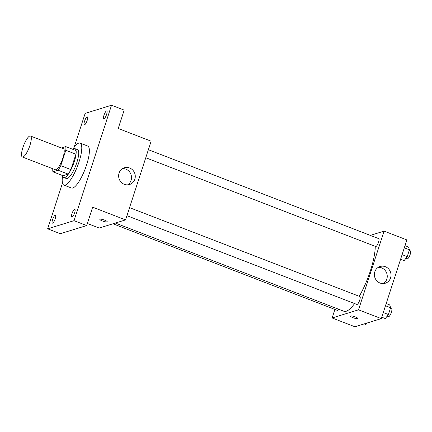 <?xml version="1.0" encoding="UTF-8"?>
<svg xmlns="http://www.w3.org/2000/svg" width="432" height="432" viewBox="0 0 432 432"><rect width="100%" height="100%" fill="white"/><g stroke="black" fill="none" stroke-linecap="round" stroke-linejoin="round"><path stroke-width="0.65" d="M23.004 156.994A11.248 2.954 111.1 0 1 22.361 156.994A11.248 2.954 111.1 0 1 23.657 145.438A11.248 2.954 111.1 0 1 30.461 136.004A11.248 2.954 111.1 0 1 29.565 146.486A11.248 2.954 111.1 0 1 23.004 156.994M30.461 136.004L63.38 148.711A11.248 2.954 111.1 0 1 62.483 159.192A11.248 2.954 111.1 0 1 55.917 169.7A11.248 2.954 111.1 0 1 55.28 169.7L22.361 156.994M65.745 146.605L75.875 150.514A15.109 3.964 111.1 0 1 75.913 154.197L70.913 169.592L60.788 165.683L65.788 150.287A15.109 3.964 111.1 0 0 65.745 146.605L61.398 147.944M70.913 169.592A15.109 3.964 111.1 0 1 68.202 174.123L63.04 175.716L52.915 171.806A15.109 3.964 111.1 0 1 52.807 168.75M52.915 171.806L58.072 170.213A15.109 3.964 111.1 0 0 60.788 165.683M68.202 174.123L58.072 170.213M62.818 175.63A15.471 4.061 -68.9 0 0 63.887 177.547A15.471 4.061 -68.9 0 0 73.246 164.576A15.471 4.061 -68.9 0 0 75.028 148.684A15.471 4.061 -68.9 0 0 72.949 149.386M75.028 148.684L77.56 149.661A15.471 4.061 111.1 0 1 76.324 164.079A15.471 4.061 111.1 0 1 67.3 178.519A15.471 4.061 111.1 0 1 66.42 178.524L63.887 177.547M75.913 154.197L65.788 150.287M72.754 149.31A22.502 5.902 111.1 0 1 80.093 143.1A22.502 5.902 111.1 0 1 78.295 164.068A22.502 5.902 111.1 0 1 65.173 185.08A22.502 5.902 111.1 0 1 63.887 185.085A22.502 5.902 111.1 0 1 62.624 175.554M80.093 143.1L87.691 146.032A22.502 5.902 111.1 0 1 85.887 167A22.502 5.902 111.1 0 1 72.765 188.012A22.502 5.902 111.1 0 1 71.48 188.017L63.887 185.085M106.596 114.431A4.217 1.107 111.1 0 1 103.756 118.773A4.217 1.107 111.1 0 1 104.242 114.442A4.217 1.107 111.1 0 1 106.796 110.905A4.217 1.107 111.1 0 1 106.596 114.431M74.628 212.809A4.217 1.107 111.1 0 1 71.793 217.15A4.217 1.107 111.1 0 1 72.279 212.819A4.217 1.107 111.1 0 1 74.833 209.277A4.217 1.107 111.1 0 1 74.628 212.809M55.215 218.803A4.217 1.107 111.1 0 1 52.375 223.144A4.217 1.107 111.1 0 1 52.861 218.813A4.217 1.107 111.1 0 1 55.415 215.276A4.217 1.107 111.1 0 1 55.215 218.803M87.178 120.425A4.217 1.107 111.1 0 1 84.337 124.772A4.217 1.107 111.1 0 1 84.829 120.436A4.217 1.107 111.1 0 1 87.377 116.899A4.217 1.107 111.1 0 1 87.178 120.425M62.494 183.103L47.644 228.814L74.023 220.666L111.526 105.235L85.147 113.384L74.104 147.361M87.361 223.479L99.187 228.042L125.566 219.899L92.653 207.187L86.686 225.553L60.302 233.701L47.644 228.814M86.686 225.553L74.023 220.666M125.566 219.899L151.141 141.194L118.222 128.488L124.189 110.122L111.526 105.235M124.303 184.313A8.759 8.273 -107.2 0 1 118.638 175.829A8.759 8.273 -107.2 0 1 124.373 167.778A8.759 8.273 -107.2 0 1 134.865 173.707A8.759 8.273 -107.2 0 1 129.541 184.513A8.759 8.273 -107.2 0 1 124.303 184.313M107.19 221.74A3.866 0.756 18 0 1 106.996 221.891A3.866 0.756 18 0 1 102.784 221.098A3.866 0.756 18 0 1 99.835 219.353A3.866 0.756 18 0 1 103.75 219.829A3.866 0.756 18 0 1 107.19 221.746A3.866 0.756 18 0 1 106.996 221.891A3.866 0.756 18 0 1 102.789 221.098A3.866 0.756 18 0 1 99.835 219.353M122.569 168.599A8.759 8.273 -107.2 0 1 131.107 174.868A8.759 8.273 -107.2 0 1 127.591 184.853M354.602 303.561A39.377 10.33 111.1 0 1 346.178 311.267A39.377 10.33 111.1 0 1 343.931 311.278L115.366 223.047M375.257 246.343A39.377 10.33 111.1 0 1 359.262 296.314M126.938 215.676L356.891 304.441A4.217 1.107 -68.9 0 0 359.44 300.904A4.217 1.107 -68.9 0 0 359.926 296.568L129.551 207.641M338.828 309.307A4.217 1.107 111.1 0 1 337.716 310.435A4.217 1.107 111.1 0 1 337.473 310.435L112.984 223.781M148.37 149.715L378.751 238.648A4.217 1.107 111.1 0 1 378.41 242.579A4.217 1.107 111.1 0 1 375.953 246.515A4.217 1.107 111.1 0 1 375.71 246.521L145.757 157.75M334.903 309.447L332.132 317.968L358.517 309.82L384.086 231.12L370.289 235.381M384.086 231.12L406.874 239.917L381.305 318.616L354.92 326.765L332.132 317.968M381.305 318.616L358.517 309.82M380.041 283.036A8.759 8.273 -107.2 0 1 374.377 274.552A8.759 8.273 -107.2 0 1 380.111 266.501A8.759 8.273 -107.2 0 1 390.604 272.425A8.759 8.273 -107.2 0 1 385.279 283.235A8.759 8.273 -107.2 0 1 380.041 283.036M357.863 318.508A3.866 0.756 18 0 1 357.669 318.654A3.866 0.756 18 0 1 353.457 317.866A3.866 0.756 18 0 1 350.509 316.116A3.866 0.756 18 0 1 354.424 316.597A3.866 0.756 18 0 1 357.863 318.508A3.866 0.756 18 0 1 357.669 318.659A3.866 0.756 18 0 1 353.462 317.866A3.866 0.756 18 0 1 350.509 316.116M378.308 267.322A8.759 8.273 -107.2 0 1 386.845 273.586A8.759 8.273 -107.2 0 1 383.33 283.576M381.769 317.196L385.312 318.562L388.4 314.545L390.614 307.73L389.745 304.933L386.197 303.561M388.4 314.545L383.27 312.563M390.614 307.73L385.484 305.748M390.415 308.34L391.581 308.788A4.217 1.107 111.1 0 1 391.241 312.719A4.217 1.107 111.1 0 1 388.784 316.661A4.217 1.107 111.1 0 1 388.541 316.661L387.18 316.132M400.588 259.27L404.136 260.636L407.219 256.619L409.433 249.804L408.564 247.007L405.016 245.641M407.219 256.619L402.089 254.642M409.433 249.804L404.309 247.822M409.234 250.414L410.4 250.862A4.217 1.107 111.1 0 1 410.065 254.794A4.217 1.107 111.1 0 1 407.603 258.736A4.217 1.107 111.1 0 1 407.36 258.736L405.999 258.212M364.192 323.903L365.899 324.556L367.087 323.006M370.062 322.088A4.217 1.107 111.1 0 1 369.365 322.655A4.217 1.107 111.1 0 1 369.122 322.655L368.723 322.499"/></g></svg>
